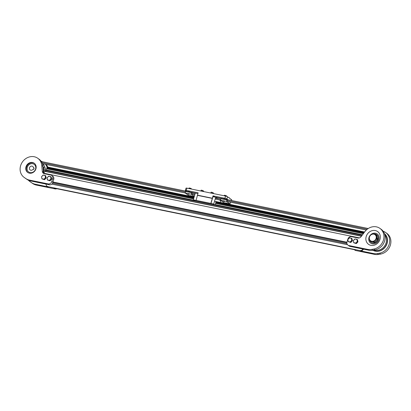 <?xml version="1.0" encoding="UTF-8"?>
<svg xmlns="http://www.w3.org/2000/svg" width="411" height="411" viewBox="0 0 411 411"><rect width="100%" height="100%" fill="white"/><g stroke="black" fill="none" stroke-linecap="round" stroke-linejoin="round"><path stroke-width="0.62" d="M45.493 164.313A11.749 10.362 125.8 0 1 47.065 167.359L45.837 171.572M20.607 165.72A11.749 10.362 125.8 0 1 37.817 158.302A11.749 10.362 125.8 0 1 41.763 165.448L42.312 171.392A3.134 2.764 -54.2 0 0 43.366 173.298A3.134 2.764 -54.2 0 0 44.321 173.714L50.774 175.035A3.134 2.764 125.8 0 1 51.729 175.451A3.134 2.764 125.8 0 1 52.654 178.559L51.781 181.518A3.134 2.764 125.8 0 1 48.144 183.912L29.433 180.08A12.53 11.056 125.8 0 1 25.811 178.554L24.275 177.501A11.749 10.362 125.8 0 1 24.09 177.372A11.749 10.362 125.8 0 1 20.607 165.72M43.813 173.293L43.818 173.288A3.134 2.764 -54.2 0 1 43.515 172.255L42.96 166.311A11.749 10.362 -54.2 0 0 39.019 159.165L37.817 158.302M41.038 161.158A11.749 10.362 125.8 0 1 42.472 161.764M47.835 167.092A11.749 10.362 -54.2 0 0 46.053 164.426M43.674 172.45L43.669 172.394A8.775 7.737 -54.2 0 0 43.9 170.801L44.326 169.979L43.222 169.152L44.296 169.918M43.879 169.62A8.775 7.737 -54.2 0 0 43.643 168.227L43.967 167.832L43.751 167.287M47.054 177.912L47.219 178.929A2.034 1.798 125.8 0 1 50.892 177.644A2.034 1.798 125.8 0 1 50.322 179.566L51.195 178.759L50.728 176.627L48.657 176.201L47.054 177.912M41.537 176.781L41.696 177.799A2.034 1.798 125.8 0 1 45.374 176.514A2.034 1.798 125.8 0 1 44.804 178.436L45.678 177.629L45.21 175.497L43.14 175.071L41.537 176.781M27.917 172.584A5.641 4.973 125.8 0 1 26.484 167.179A5.641 4.973 125.8 0 1 34.493 163.45M25.991 166.82A5.641 4.973 125.8 0 1 34.252 163.259A5.641 4.973 125.8 0 1 35.921 168.854A5.641 4.973 125.8 0 1 27.66 172.415A5.641 4.973 125.8 0 1 25.991 166.82M35.593 169.044A4.701 4.146 -54.2 0 0 34.2 164.379A4.701 4.146 -54.2 0 0 34.19 164.374A4.701 4.146 -54.2 0 0 27.296 167.334A4.701 4.146 -54.2 0 0 28.688 171.998A4.701 4.146 -54.2 0 0 28.708 172.009A4.701 4.146 -54.2 0 0 35.593 169.044M28.708 172.009L28.688 171.998A4.701 4.146 -54.2 0 0 35.572 169.029A4.701 4.146 -54.2 0 0 34.18 164.369L34.18 164.369M33.455 167.811L34.149 167.955L33.707 169.435L33.019 169.291A2.194 1.937 125.8 0 1 29.505 167.786A2.194 1.937 125.8 0 1 33.455 167.811L34.062 168.248M354.241 249.657L354.893 250.124A3.134 2.764 -54.2 0 0 355.844 250.54L374.56 254.373A12.53 11.056 -54.2 0 0 378.618 254.419L380.565 254.085A11.749 10.362 -54.2 0 0 390.393 245.069A11.749 10.362 -54.2 0 0 386.91 233.412L385.713 232.549A11.749 10.362 125.8 0 1 389.196 244.206A11.749 10.362 125.8 0 1 379.368 253.222L377.421 253.561A12.53 11.056 125.8 0 1 373.358 253.51L360.164 250.808A3.134 2.764 -54.2 0 0 363.488 249.148M383.18 231.27A11.749 10.362 125.8 0 1 385.713 232.549M384.449 233.592A10.183 8.98 125.8 0 1 387.095 243.404A10.183 8.98 125.8 0 1 372.88 250.284L374.817 249.945A11.749 10.362 -54.2 0 0 384.645 240.928A11.749 10.362 -54.2 0 0 381.161 229.271L379.964 228.413A11.749 10.362 125.8 0 1 383.448 240.065A11.749 10.362 125.8 0 1 373.62 249.087L371.672 249.42A12.53 11.056 125.8 0 1 367.614 249.374L348.898 245.542A3.134 2.764 125.8 0 1 347.947 245.126A3.134 2.764 125.8 0 1 347.018 242.017L347.891 239.058A3.134 2.764 125.8 0 1 351.528 236.664L357.981 237.984A3.134 2.764 125.8 0 0 361.053 236.705L364.86 231.655A11.749 10.362 125.8 0 1 379.964 228.413M372.921 250.273A10.183 8.98 -54.2 0 0 386.915 243.276A10.183 8.98 -54.2 0 0 384.465 233.623M375.289 230.55A7.835 6.91 125.8 0 1 379.995 239.361A7.835 6.91 125.8 0 1 370.907 245.341A7.835 6.91 125.8 0 1 366.201 236.531A7.835 6.91 125.8 0 1 375.289 230.55M369.212 236.87A5.641 4.973 125.8 0 1 375.515 233.222A5.641 4.973 125.8 0 1 378.906 239.567A5.641 4.973 125.8 0 1 372.361 243.877A5.641 4.973 125.8 0 1 369.104 237.132M369.402 238.95A4.701 4.146 -54.2 0 0 370.999 242.228A4.701 4.146 -54.2 0 0 377.884 239.259A4.701 4.146 -54.2 0 0 376.491 234.599A4.701 4.146 -54.2 0 0 373.152 234.039M376.584 234.671A4.701 4.146 125.8 0 1 376.682 234.738A4.701 4.146 125.8 0 1 378.074 239.397A4.701 4.146 125.8 0 1 371.19 242.362A4.701 4.146 125.8 0 1 371.097 242.295M376.738 238.596L375.88 234.655L373.84 234.172A3.761 3.319 -54.2 0 0 370.445 235.359A3.761 3.319 -54.2 0 0 369.479 237.044A3.761 3.319 -54.2 0 0 369.397 238.909L369.951 240.974L373.774 241.755L376.738 238.596L377.447 239.11L374.483 242.264L370.66 241.483L369.951 240.974M376.101 238.401A3.761 3.319 -54.2 0 0 376.183 236.536A3.761 3.319 -54.2 0 0 373.84 234.172L372.058 233.874L370.445 235.359L369.093 237.029L369.397 238.909A3.761 3.319 -54.2 0 0 371.734 241.272A3.761 3.319 -54.2 0 0 375.13 240.086A3.761 3.319 -54.2 0 0 376.101 238.401M375.88 234.655L376.589 235.164L377.447 239.11M347.809 239.541L347.973 240.558A2.034 1.798 125.8 0 1 351.646 239.269A2.034 1.798 125.8 0 1 351.076 241.195L351.95 240.389L351.487 238.252L349.412 237.83L347.809 239.541M353.326 240.671L353.491 241.689A2.034 1.798 125.8 0 1 357.169 240.399A2.034 1.798 125.8 0 1 356.599 242.326L357.467 241.519L357.005 239.382L354.934 238.961L353.326 240.671M382.718 248.085L383.216 247.607M384.65 245.973L384.994 245.367M373.861 250.114L374.811 250.309A9.71 8.569 -54.2 0 0 386.083 242.891A9.71 8.569 -54.2 0 0 384.85 234.866M346.956 243.615L52.557 183.285M41.295 161.523L188.418 191.67M189.959 191.988L195.302 193.083M362.487 234.804L215.385 204.663L215.076 205.017L213.715 204.041L215.724 197.265L223.738 198.909M225.274 199.222L368.235 228.516M346.894 242.66L52.962 182.427M41.917 162.592L185.412 191.999M191.48 193.242L195.04 193.971M215.456 198.153L220.728 199.232M226.8 200.476L367.213 229.251M366.293 230.047L226.523 201.405M220.455 200.162L215.184 199.083M194.763 194.901L191.207 194.172M190.473 195.831L188.603 195.451L185.13 192.949L191.197 194.192L191.639 192.713L185.567 191.469L185.13 192.949L42.379 163.676M51.807 184.123L347.5 244.709M385.924 243.415L386.119 242.773M380.381 249.575L380.91 249.307M347.947 245.126L349.145 245.984A3.134 2.764 -54.2 0 0 350.095 246.4L368.811 250.237A12.53 11.056 -54.2 0 0 372.869 250.284L371.672 249.42M355.864 243.23L356.599 242.326A2.034 1.798 125.8 0 1 354.76 242.968L356.358 243.584L357.96 241.874L357.467 241.519M353.491 241.689L353.794 242.803L354.76 242.968A2.034 1.798 125.8 0 1 353.491 241.689M357.96 241.874L357.498 239.741L357.005 239.382M356.358 243.584L353.794 242.803M350.347 242.1L351.076 241.195A2.034 1.798 125.8 0 1 349.242 241.838L350.84 242.454L352.443 240.743L351.95 240.389M347.973 240.558L348.276 241.673L349.242 241.838A2.034 1.798 125.8 0 1 347.973 240.558M352.443 240.743L351.98 238.606L351.487 238.252M350.84 242.454L348.276 241.673M374.483 242.264L373.774 241.755M346.956 242.243L52.947 182.001L52.978 182.381L51.781 181.518M346.915 242.485L53.014 182.258M361.408 236.238L45.297 171.464A2.507 1.099 101.6 0 0 43.838 173.231L43.792 173.375A3.134 2.764 -54.2 0 0 43.956 173.612M51.729 175.451L52.803 176.227A3.134 2.764 125.8 0 1 53.733 179.335L52.947 182.001M355.844 250.54L354.77 249.765L54.011 188.135L55.089 188.911A3.134 2.764 -54.2 0 0 56.81 188.711M363.031 249.051A3.134 2.764 -54.2 0 1 359.805 250.551L48.015 186.661A3.134 2.764 -54.2 0 1 47.059 186.245L47.419 186.507A3.134 2.764 -54.2 0 0 48.375 186.918L35.182 184.215A12.53 11.056 125.8 0 1 31.56 182.69L30.024 181.641A11.749 10.362 125.8 0 1 29.839 181.513A11.749 10.362 125.8 0 1 28.369 180.193M29.839 181.513L31.036 182.371A11.749 10.362 -54.2 0 0 31.221 182.499L32.757 183.553A12.53 11.056 -54.2 0 0 36.379 185.078L55.089 188.911M24.09 177.372L25.287 178.235A11.749 10.362 -54.2 0 0 25.472 178.364L27.008 179.412A12.53 11.056 -54.2 0 0 30.63 180.943L49.341 184.775A3.134 2.764 -54.2 0 0 52.978 182.381M44.069 179.34L44.804 178.436A2.034 1.798 125.8 0 1 42.965 179.078L44.563 179.694L46.171 177.984L45.678 177.629M41.696 177.799L41.999 178.919L42.965 179.078A2.034 1.798 125.8 0 1 41.696 177.799M46.171 177.984L45.703 175.851L45.21 175.497M44.563 179.694L41.999 178.919M49.592 180.47L50.322 179.566A2.034 1.798 125.8 0 1 48.483 180.208L50.085 180.825L51.688 179.114L51.195 178.759M47.219 178.929L47.517 180.049L48.483 180.208A2.034 1.798 125.8 0 1 47.219 178.929M51.688 179.114L51.221 176.982L50.728 176.627M50.085 180.825L47.517 180.049M42.585 163.717A10.183 8.98 125.8 0 1 45.328 171.469M45.133 171.459A10.183 8.98 -54.2 0 0 42.533 163.706M43.114 166.809A8.775 7.737 -54.2 0 0 42.985 166.553M43.53 172.42L43.972 172.666M45.996 184.087A3.134 2.764 -54.2 0 0 47.059 186.245M47.399 167L194.12 197.064L47.399 167L47.054 167.354L194.002 197.47L47.054 167.354M361.5 236.114L45.821 171.428M363.93 232.888L215.749 202.525L215.385 204.663M191.737 196.268L190.478 195.795M190.529 195.631L191.875 196.026M188.813 188.536L189.055 188.033L189.723 188.053L190.92 188.423L191.362 189.055M191.403 188.721L189.081 187.997M189.101 194.367L187.842 193.9M187.894 193.73L189.24 194.131M188.551 191.511L189.897 191.911M229.353 197.855L228.876 197.557L229.348 198.081M227.052 203.502L225.798 203.034M225.845 202.864L227.191 203.265M224.129 195.77L224.375 195.266L225.043 195.292L226.764 196.006L226.656 196.371M226.718 195.96L224.396 195.235M224.421 201.606L223.163 201.138M223.867 198.749L225.213 199.15M223.209 200.969L224.555 201.369M200.82 190.997L201.149 190.201L201.816 190.226L203.543 190.935L203.368 191.516M203.496 190.889L201.174 190.17M210.756 193.031L211.084 192.235L211.752 192.261L213.473 192.97L213.304 193.555M213.427 192.923L211.105 192.204M210.833 193.047L212.127 193.278L212.359 192.497M210.853 193.016L211.084 192.235M200.897 191.012L202.191 191.243L202.423 190.463M200.917 190.981L201.149 190.201M225.495 196.052L225.649 195.528M224.221 195.79L224.375 195.266M226.518 201.431L226.954 199.952L220.887 198.708L220.445 200.188L226.518 201.431L229.99 203.933L227.247 203.368M229.955 202.109L230.427 202.453L229.99 203.933M225.793 203.07L223.918 202.685L220.445 200.188M226.954 199.952L228.038 200.732M186.563 191.29L185.484 190.514A1.567 0.272 16.5 0 1 185.366 190.355L186.024 188.135A1.567 0.272 16.5 0 1 186.923 188.146L186.265 190.365L198.133 192.8L196.057 200.419L193.298 199.854L194.655 200.835L215.076 205.017M213.715 204.041L210.864 203.409L213.032 195.852L224.899 198.282L225.557 196.062L186.923 188.146M225.557 196.062A1.567 0.272 16.5 0 1 227.535 196.777L231.604 199.71A1.567 0.272 16.5 0 1 231.727 199.869L231.537 200.506M213.032 195.852L214.706 197.054M224.899 198.282A1.567 0.272 16.5 0 1 226.877 198.996L227.951 199.772M190.175 188.813L190.329 188.289M188.901 188.551L189.055 188.033M194.259 196.607L191.927 196.129M191.197 194.192L194.311 196.432M191.639 192.713L192.718 193.494M185.366 190.355A1.567 0.272 16.5 0 1 186.265 190.365M197.891 193.612L195.302 193.078L193.298 199.854M219.469 199.962L220.692 200.84L220.224 202.412M217.553 198.58L215.724 197.265L212.965 196.699L210.956 203.471M215.749 202.525L216.263 201.601L364.603 231.999L214.542 201.251M210.864 203.409L195.965 200.357M212.348 198.41L197.45 195.353M212.333 198.22L197.429 195.163M363.473 233.499L215.754 203.229M193.638 198.698L46.89 168.628M42.96 166.311L41.763 165.448M43.9 170.801L43.34 170.401M44.331 170.462L43.273 169.702M43.643 168.227L43.104 167.837M43.967 167.775L43.032 167.102M374.811 250.309L374.411 250.016M367.614 249.374L368.811 250.237M348.898 245.542L350.095 246.4M373.62 249.087L374.817 249.945M377.421 253.561L378.618 254.419M373.358 253.51L374.56 254.373M379.368 253.222L380.565 254.085M359.414 237.892L43.838 173.231M359.805 250.551L360.164 250.808M48.375 186.918L48.015 186.661M36.379 185.078L35.182 184.215M43.515 172.255L42.312 171.392M43.823 167.339L43.001 166.748L43.792 167.298M43.941 167.878L43.047 167.236M43.674 168.13L43.088 167.709M44.326 169.979L43.227 169.188M44.275 170.555L43.289 169.841M43.956 170.714L43.33 170.262M32.757 183.553L31.56 182.69M31.221 182.499L30.024 181.641M30.63 180.943L29.433 180.08M49.341 184.775L48.144 183.912M27.008 179.412L25.811 178.554M25.472 178.364L24.275 177.501M53.733 179.335L52.654 178.559M364.578 232.035L216.227 201.637M194.11 197.105L47.363 167.036M215.919 201.96L364.326 232.369L215.914 201.96M364.29 232.41L215.878 202.001M193.987 197.516L47.013 167.4M363.976 232.826L215.744 202.453M193.853 197.968L46.88 167.852M193.838 198.035L46.885 167.924M363.437 233.546L215.749 203.286M193.622 198.749L46.885 168.68M363.401 233.592L215.754 203.337M193.612 198.801L46.89 168.736M363.324 233.695L215.739 203.455M193.576 198.914L46.875 168.854M193.843 200.249L46.52 170.062M362.42 234.892L215.333 204.755M194.043 200.393L46.469 170.154M362.127 235.282L46.099 170.524M362.096 235.328L46.078 170.57M227.535 196.777L226.877 198.996M231.604 199.71L231.378 200.476M189.99 191.875L189.851 192.348M225.31 199.114L225.171 199.587M223.805 198.667L223.63 199.268M188.49 191.434L188.31 192.035"/></g></svg>
